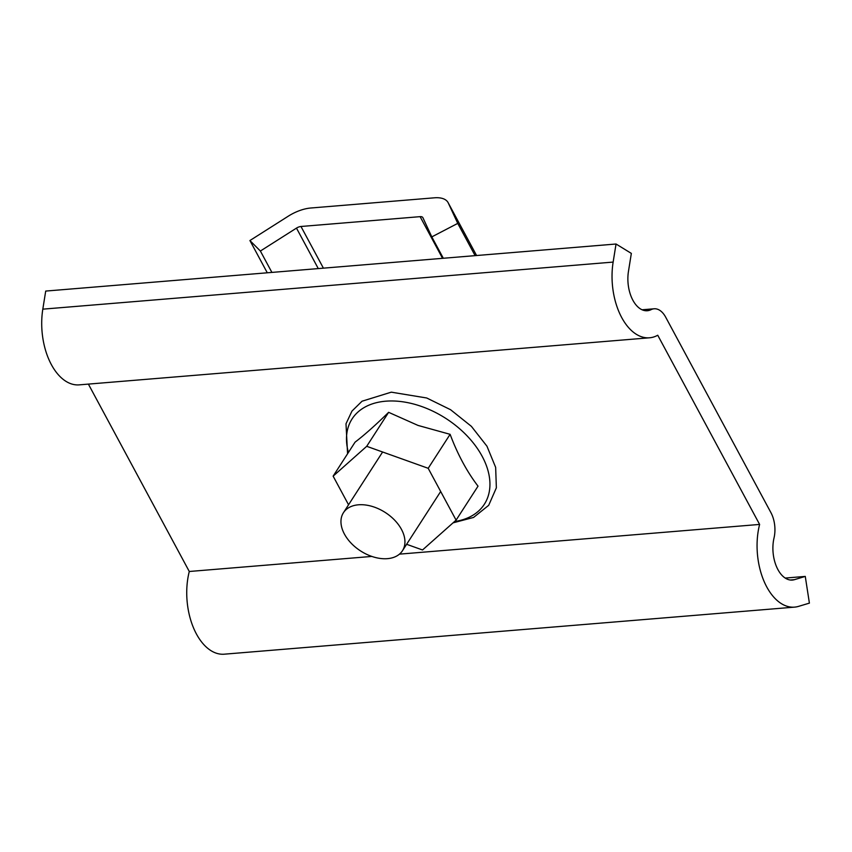 <?xml version="1.0" encoding="UTF-8"?>
<svg xmlns="http://www.w3.org/2000/svg" width="852" height="852" viewBox="0 0 852 852"><rect width="100%" height="100%" fill="white"/><g stroke="black" fill="none" stroke-linecap="round" stroke-linejoin="round"><path stroke-width="1.28" d="M759.611 524.427A56.402 32.674 85.3 0 0 763.924 581.011A56.402 32.674 85.3 0 0 794.596 607.125A56.402 32.674 85.3 0 0 798.526 606.379L809.4 603.12L805.268 576.41L794.394 579.679A29.256 16.944 -94.7 0 1 792.36 580.063A29.256 16.944 -94.7 0 1 774.031 537.932A23.398 13.557 85.3 0 0 770.922 512.627L665.689 317.189A23.398 13.557 85.3 0 0 654.134 308.786A23.398 13.557 85.3 0 0 651.12 309.649A29.256 16.944 -94.7 0 1 647.339 310.735A29.256 16.944 -94.7 0 1 628.446 271.469L631.343 253.395L616.039 244.013L45.71 291.075L42.813 309.159A56.402 32.674 85.3 0 0 79.247 384.859L649.575 337.786A56.402 32.674 85.3 0 0 657.744 335.241L759.611 524.427L399.45 554.141M616.039 244.013L613.142 262.086A56.402 32.674 85.3 0 0 649.575 337.786M88.384 384.103L189.282 571.49A56.402 32.674 85.3 0 0 193.596 628.073A56.402 32.674 85.3 0 0 224.257 654.187L794.596 607.125M371.813 556.431L189.282 571.49M805.268 576.41L785.224 578.071M318.265 268.582L296.475 228.112L260.382 251.031L249.913 240.541L288.295 216.174A29.256 14.346 -28.3 0 1 310.799 208.005L434.371 197.813A29.256 14.346 -28.3 0 1 448.088 202.595A29.256 14.346 -28.3 0 1 448.269 202.968L457.748 223.384L431.804 236.888L422.89 217.686A5.847 2.865 151.7 0 0 422.858 217.611A5.847 2.865 151.7 0 0 420.111 216.653L300.969 226.483L323.409 268.156M271.894 272.406L260.382 251.031M267.283 272.789L249.913 240.541M475.118 255.643L457.748 223.384M443.317 258.262L431.804 236.888M296.475 228.112A5.847 2.865 151.7 0 1 300.969 226.483M387.447 558.656A35.102 22.855 -147.2 0 0 402.442 550.765A35.102 22.855 -147.2 0 0 394.732 520.252A35.102 22.855 -147.2 0 0 358.447 504.799A35.102 22.855 -147.2 0 0 343.452 512.691A35.102 22.855 -147.2 0 0 351.162 543.203A35.102 22.855 -147.2 0 0 387.447 558.656M333.132 476.151L355.06 442.167C364.464 434.989 375.657 425.041 388.629 412.325L418.023 425.425L450.112 434.328L428.194 468.302L366.711 446.31L333.132 476.151L348.553 504.789M388.629 412.325L366.711 446.31M450.112 434.328C457.63 454.372 466.939 471.646 478.025 486.162L456.097 520.135L428.194 468.302M406.617 544.29L422.528 549.977L456.097 520.135M651.12 309.649L643.441 310.288M613.142 262.086L42.813 309.159M794.394 579.679L790.283 580.01M448.088 202.595L476.577 255.515L448.269 202.968M442.55 258.326L420.111 216.653M454.521 521.541A78.714 51.237 -147.2 0 0 487.908 470.304A78.714 51.237 -147.2 0 0 422.028 406.638A78.714 51.237 -147.2 0 0 348.415 452.476M654.134 308.786L642.099 309.777M402.442 550.765L440.676 491.498M343.452 512.691L382.612 451.997M347.573 453.765L345.997 423.795L351.961 411.101L362.036 401.217L391.27 392.165L426.714 397.99L450.58 409.716L471.39 426.351L486.961 446.214L495.651 467.375L496.365 487.823L488.697 505.311L473.574 517.441L453.051 522.851"/></g></svg>
